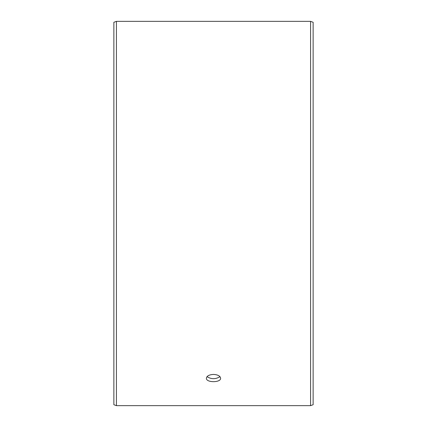 <?xml version="1.0" encoding="UTF-8"?>
<svg xmlns="http://www.w3.org/2000/svg" width="427" height="427" viewBox="0 0 427 427"><rect width="100%" height="100%" fill="white"/><g stroke="black" fill="none" stroke-linecap="round" stroke-linejoin="round"><path stroke-width="0.64" d="M113.865 404.716L113.865 22.284L116.427 21.35L116.427 405.65L113.865 404.716M310.573 21.35L310.573 405.65L313.135 404.716L313.135 22.284L310.573 21.35L116.427 21.35M207.031 376.662C211.344 379.352 215.662 379.352 219.969 376.662M213.5 374.426C217.823 374.682 220.193 375.941 220.615 378.205C221.058 382.811 205.942 382.811 206.385 378.205C206.801 375.941 209.171 374.682 213.5 374.426M310.573 405.65L116.427 405.65"/></g></svg>
